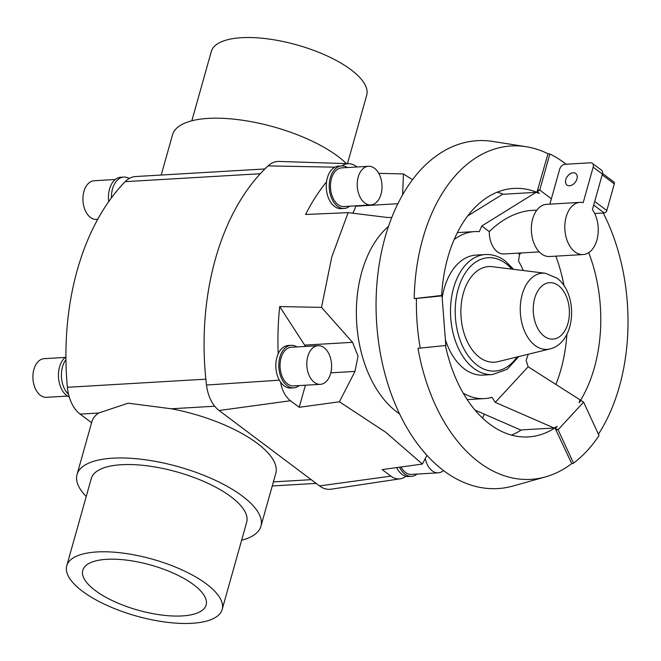 <?xml version="1.0" encoding="UTF-8"?>
<svg xmlns="http://www.w3.org/2000/svg" width="661" height="661" viewBox="0 0 661 661"><rect width="100%" height="100%" fill="white"/><g stroke="black" fill="none" stroke-linecap="round" stroke-linejoin="round"><path stroke-width="0.99" d="M399.541 413.885A104.545 66.778 -93.4 0 1 396.972 412.059A104.545 66.778 -93.4 0 1 356.519 320.147A104.545 66.778 -93.4 0 1 388.544 226.326M399.55 467.195A21.301 13.6 86.6 0 0 404.953 474.152A21.301 13.6 86.6 0 0 411.563 476.333L408.589 476.507A21.301 13.6 -93.4 0 1 405.994 476.275A26.961 17.219 -93.4 0 1 400.277 478.795A26.961 17.219 -93.4 0 1 390.915 476.143L382.174 469.574L422.379 464.072L385.743 432.261L339.399 401.789L299.202 407.292L290.46 400.731A26.961 17.219 -93.4 0 1 280.57 382.124A21.301 13.6 -93.4 0 1 278.19 353.833A21.301 13.6 -93.4 0 1 288.213 345.496L291.187 345.323A21.301 13.6 86.6 0 0 278.959 362.137A21.301 13.6 86.6 0 0 287.064 385.66A21.301 13.6 86.6 0 0 293.674 387.842A21.301 13.6 86.6 0 0 299.218 385.578M422.379 464.072L426.915 455.338M484.348 414.158L482.472 418.016M400.987 466.997A19.359 12.369 86.6 0 0 405.441 472.417A19.359 12.369 86.6 0 0 411.448 474.4L438.218 472.83A19.359 12.369 86.6 0 0 443.506 470.558M425.287 458.47A19.359 12.369 86.6 0 0 432.203 470.847A19.359 12.369 86.6 0 0 438.218 472.83M405.994 476.275A21.301 13.6 -93.4 0 1 401.979 474.325A21.301 13.6 -93.4 0 1 396.674 467.591M318.065 345.686L291.294 347.256A19.359 12.369 86.6 0 0 280.181 362.542A19.359 12.369 86.6 0 0 287.552 383.925A19.359 12.369 86.6 0 0 293.558 385.908L320.329 384.338A19.359 12.369 86.6 0 0 331.442 369.053A19.359 12.369 86.6 0 0 324.072 347.669A19.359 12.369 86.6 0 0 318.065 345.686A19.359 12.369 86.6 0 0 306.952 360.972A19.359 12.369 86.6 0 0 314.322 382.355A19.359 12.369 86.6 0 0 320.329 384.338M293.674 387.842L290.7 388.015A21.301 13.6 -93.4 0 1 284.09 385.834A21.301 13.6 -93.4 0 1 280.57 382.124M296.954 346.926A21.301 13.6 86.6 0 0 291.187 345.323M368.491 166.299L341.72 167.869A19.359 12.369 86.6 0 0 330.607 183.155A19.359 12.369 86.6 0 0 337.978 204.538A19.359 12.369 86.6 0 0 343.984 206.521L370.755 204.951A19.359 12.369 86.6 0 0 381.868 189.666A19.359 12.369 86.6 0 0 374.498 168.282A19.359 12.369 86.6 0 0 368.491 166.299A19.359 12.369 86.6 0 0 357.37 181.585A19.359 12.369 86.6 0 0 364.748 202.968A19.359 12.369 86.6 0 0 370.755 204.951M344.1 208.455L341.126 208.628A21.301 13.6 -93.4 0 1 334.516 206.447A21.301 13.6 -93.4 0 1 326.542 181.825A21.301 13.6 -93.4 0 1 338.63 166.109L341.605 165.936A21.301 13.6 86.6 0 0 329.385 182.75A21.301 13.6 86.6 0 0 337.49 206.273A21.301 13.6 86.6 0 0 344.1 208.455A21.301 13.6 86.6 0 0 349.644 206.191M347.38 167.53A21.301 13.6 86.6 0 0 341.605 165.936M86.219 496.535A95.523 34.959 15.7 0 1 77.023 474.532A95.523 34.959 15.7 0 1 143.809 459.569A95.523 34.959 15.7 0 1 242.347 496.081A95.523 34.959 15.7 0 1 260.938 526.23A95.523 34.959 15.7 0 1 241.629 540.219M77.023 474.532L91.862 421.735A95.523 34.959 15.7 0 1 98.646 413.026L128.201 403.185L171.249 408.771A95.523 34.959 15.7 0 1 257.187 443.283A95.523 34.959 15.7 0 1 275.777 473.433L260.938 526.23M191.839 120.781L211.297 51.533A80.716 29.538 15.7 0 1 267.738 38.883A80.716 29.538 15.7 0 1 350.999 69.744A80.716 29.538 15.7 0 1 366.706 95.217L347.471 163.655M66.753 565.783L91.276 478.539A80.716 29.538 15.7 0 1 147.709 465.889A80.716 29.538 15.7 0 1 230.978 496.75A80.716 29.538 15.7 0 1 246.685 522.223L222.162 609.467A80.716 29.538 -164.3 0 0 206.455 583.985A80.716 29.538 -164.3 0 0 123.194 553.133A80.716 29.538 -164.3 0 0 66.753 565.783A80.716 29.538 -164.3 0 0 82.46 591.256A80.716 29.538 -164.3 0 0 165.729 622.117A80.716 29.538 -164.3 0 0 222.162 609.467M346.405 163.614A95.523 34.959 -164.3 0 0 337.854 156.318A95.523 34.959 -164.3 0 0 239.315 119.798A95.523 34.959 -164.3 0 0 172.529 134.77L161.21 175.033M95.25 590.504A64.059 23.441 15.7 0 1 82.79 570.286A64.059 23.441 15.7 0 1 127.581 560.247A64.059 23.441 15.7 0 1 193.665 584.737A64.059 23.441 15.7 0 1 206.133 604.955A64.059 23.441 15.7 0 1 161.334 614.994A64.059 23.441 15.7 0 1 95.25 590.504M67.538 396.079L46.427 397.311A19.359 12.369 -93.4 0 1 40.42 395.328A19.359 12.369 -93.4 0 1 33.05 373.944A19.359 12.369 -93.4 0 1 44.163 358.659L65.274 357.419M69.256 396.972A21.301 13.6 -93.4 0 1 66.703 395.501A21.301 13.6 -93.4 0 1 58.432 375.935A21.301 13.6 -93.4 0 1 65.918 356.932M97.721 219.32L96.44 219.394A19.359 12.369 -93.4 0 1 90.433 217.411A19.359 12.369 -93.4 0 1 83.063 196.028A19.359 12.369 -93.4 0 1 94.176 180.742L115.287 179.503M511.474 435.103A124.458 79.502 86.6 0 0 521.422 429.914L554.067 427.998L557.206 426.378A124.458 79.502 86.6 0 1 528.362 436.913A124.458 79.502 86.6 0 1 489.743 424.172A124.458 79.502 86.6 0 1 445.489 345.62M566.163 164.217A166.555 106.388 86.6 0 0 564.998 163.325A166.555 106.388 86.6 0 0 549.869 154.005L539.74 190.038L551.373 198.779M598.428 434.211A166.985 106.661 86.6 0 0 603.253 213.007M549.869 154.005L548.01 153.732A166.985 106.661 86.6 0 0 526.139 146.709A166.985 106.661 86.6 0 0 414.199 298.623L416.447 298.475A166.555 106.388 86.6 0 0 420.239 348.107L418 348.248A166.985 106.661 86.6 0 0 479.027 462.27A166.985 106.661 86.6 0 0 545.49 476.895A166.985 106.661 86.6 0 0 571.724 463.642L573.525 463.163A166.555 106.388 86.6 0 0 599.04 435.541L583.597 402.128L581.085 400.525L579.11 402.656A124.458 79.502 86.6 0 0 588.695 252.634M526.139 146.709L492.899 141.454A174.248 111.304 86.6 0 0 378.877 266.548A174.248 111.304 86.6 0 0 443.746 470.731A174.248 111.304 86.6 0 0 513.093 486L545.49 476.895M497.237 192.186A124.458 79.502 86.6 0 1 503.385 194.251L536.03 192.334L481.77 225.979L479.308 231.639A83.641 53.425 86.6 0 0 474.705 231.598A83.641 53.425 86.6 0 0 454.206 239.497M539.293 251.891L503.872 253.964A20.912 13.352 -93.4 0 1 497.386 251.824A20.912 13.352 -93.4 0 1 489.264 231.606C501.864 219.386 515.241 212.379 529.403 210.578L536.848 210.14M583.06 254.559L549.597 256.526A26.134 16.699 -93.4 0 1 541.483 253.849A26.134 16.699 -93.4 0 1 531.535 224.98A26.134 16.699 -93.4 0 1 546.54 204.34L579.994 202.373A26.134 16.699 86.6 0 0 564.998 223.013A26.134 16.699 86.6 0 0 574.946 251.882A26.134 16.699 86.6 0 0 583.06 254.559A26.134 16.699 86.6 0 0 597.47 237.737A26.134 16.699 86.6 0 0 592.421 209.595L602.402 174.083A5.123 3.47 -53.1 0 0 601.543 170.216L592.314 163.284A5.123 3.47 126.9 0 1 593.173 167.15L583.192 202.663A26.134 16.699 86.6 0 0 579.994 202.373M573.203 172.761A7.263 4.916 126.9 0 1 575.739 173.463A7.263 4.916 126.9 0 1 576.293 180.627A7.263 4.916 126.9 0 1 569.551 185.774A7.263 4.916 126.9 0 1 567.022 185.072A7.263 4.916 126.9 0 1 566.46 177.908A7.263 4.916 126.9 0 1 573.203 172.761M492.329 266.689A47.906 30.604 86.6 0 0 461.576 301.68A47.906 30.604 86.6 0 0 479.489 357.32A47.906 30.604 86.6 0 0 497.898 361.683L549.754 348.975A38.181 24.391 86.6 0 1 535.08 345.488A38.181 24.391 86.6 0 1 520.802 301.143A38.181 24.391 86.6 0 1 545.317 273.257L492.329 266.689M442.176 297.88A60.118 38.396 -93.4 0 1 476.077 255.08L485.471 254.535A60.118 38.396 -93.4 0 0 450.959 302.003A60.118 38.396 -93.4 0 0 473.846 368.4A60.118 38.396 -93.4 0 0 492.503 374.556L483.117 375.109A60.118 38.396 -93.4 0 1 464.46 368.954A60.118 38.396 -93.4 0 1 445.374 339.655M549.869 204.142L559.71 169.109A5.123 3.47 126.9 0 1 564.94 164.292L590.529 162.788A5.123 3.47 126.9 0 1 592.314 163.284M594.702 213.503L604.204 212.949A2.561 1.735 -53.1 0 0 606.815 210.537L614.3 183.907A2.561 1.735 -53.1 0 0 613.871 181.973L602.543 173.471M579.11 402.656L580.052 399.864L528.156 366.764L526.123 360.336A83.641 53.425 86.6 0 0 528.197 354.255M523.289 270.523A83.641 53.425 86.6 0 0 518.53 261.087L519.554 254.345L521.182 252.948M463.204 393.138A83.641 53.425 86.6 0 0 484.488 398.591A83.641 53.425 86.6 0 0 491.982 397.311L495.263 402.375L554.067 427.998M481.77 225.979L489.264 231.606M528.156 366.764L495.263 402.375M517.951 253.138L519.554 254.345M467.781 215.874L502.938 194.078M414.199 298.623L441.201 295.525L442.019 295.855L416.447 298.475M536.03 192.334L539.376 193.367A124.458 79.502 86.6 0 0 513.804 188.418A124.458 79.502 86.6 0 0 441.655 295.707M539.376 193.367L537.112 191.665L548.01 153.732M420.239 348.107L445.82 345.48L442.019 295.855L440.052 295.971M571.724 463.642L555.24 428.51L557.206 426.378M445.82 345.48L444.167 345.653M583.597 402.128L558.082 429.749L573.525 463.163M555.24 428.51L558.082 429.749L556.116 429.865M555.893 384.454A124.458 79.502 86.6 0 0 566.882 334.309M564.04 285.816A124.458 79.502 86.6 0 0 555.835 256.154M537.773 190.153L539.74 190.038L537.112 191.665M521.05 430.154L475.019 410.101M264.896 168.96L135.596 176.537A33.314 21.276 86.6 0 0 129.259 178.47A33.314 21.276 86.6 0 0 125.193 181.659A219.857 140.438 86.6 0 0 111.42 197.862A219.857 140.438 86.6 0 0 65.943 359.642A219.857 140.438 86.6 0 0 67.397 387.288A33.314 21.276 86.6 0 0 68.562 394.394A33.314 21.276 86.6 0 0 80.113 414.108L91.59 422.718M129.259 178.47A21.301 13.6 86.6 0 0 123.805 177.065A21.301 13.6 86.6 0 0 111.42 197.862M108.71 201.613A21.301 13.6 -93.4 0 1 120.831 177.239L123.805 177.065M65.943 359.642A21.301 13.6 86.6 0 0 68.562 394.394M341.787 165.928A26.961 17.219 -93.4 0 1 348.942 163.697L279.025 161.441A33.314 21.276 86.6 0 0 268.11 165.878A219.857 140.438 86.6 0 0 206.505 385.041A33.314 21.276 86.6 0 0 219.08 410.514L319.536 485.918A33.314 21.276 86.6 0 0 331.103 489.206L400.277 478.795M411.563 476.333A21.301 13.6 86.6 0 0 417.108 474.069M475.895 411.125A104.545 66.778 86.6 0 0 476.424 410.712M378.761 173.356L403.441 173.934L402.615 194.871M352.718 213.181A25.622 16.368 86.6 0 0 355.725 206.191L355.825 205.827M391.816 217.461L387.61 217.502L348.157 212.635L305.58 214.495A213.503 136.381 -93.4 0 1 326.542 181.825M348.942 163.697A26.961 17.219 -93.4 0 1 356.304 166.473L356.973 166.969M403.441 173.934L412.555 179.701M305.448 346.422A25.622 16.368 86.6 0 0 304.655 345.116L279.702 306.564L321.519 307.39L331.764 257.005L348.157 212.635M321.519 307.39L352.528 342.315L358.047 356.163L354.974 371.416L339.399 401.789M299.202 407.292L305.407 385.214M278.19 353.833A213.503 136.381 -93.4 0 1 279.702 306.564M558.438 285.569A28.266 18.054 86.6 0 0 534.675 298.4A28.266 18.054 86.6 0 0 544.201 336.209A28.266 18.054 86.6 0 0 567.956 323.386A28.266 18.054 86.6 0 0 558.438 285.569M511.837 269.101A56.772 36.264 86.6 0 0 505.847 263.532A56.772 36.264 86.6 0 0 458.123 289.303A56.772 36.264 86.6 0 0 477.25 365.26A56.772 36.264 86.6 0 0 516.985 357.006M602.402 174.083L593.173 167.15M602.196 174.818L614.3 183.907M594.71 201.448L606.815 210.537M593.694 205.059L604.204 212.949M98.646 413.026L80.113 414.108M311.207 479.663L273.406 481.886M214.709 406.226L171.249 408.771M397.914 203.712L355.725 206.191M304.655 345.116L352.528 342.315M330.789 372.837L354.974 371.416M206.505 385.041L279.355 380.174M219.08 410.514L290.46 400.731M268.11 165.878L334.871 167.183M319.536 485.918L390.915 476.143M205.852 379.174L67.397 387.288M260.294 173.736L125.193 181.659M457.412 232.614L474.705 231.598M469.145 214.106L470.772 214.015M549.754 348.975C576.252 342.836 578.747 293.6 556.752 278.008L545.317 273.257M492.503 374.556L507.078 369.359L518.794 356.56M513.68 269.333L505.285 261.012C499.063 256.352 492.462 254.196 485.471 254.535M467.203 399.599L484.488 398.591M316.173 483.389L272.258 485.967"/></g></svg>

